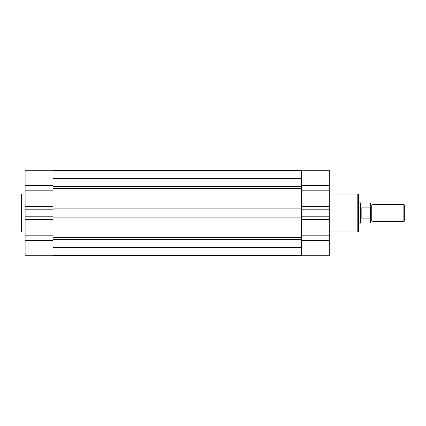 <?xml version="1.0" encoding="UTF-8"?>
<svg xmlns="http://www.w3.org/2000/svg" width="426" height="426" viewBox="0 0 426 426"><rect width="100%" height="100%" fill="white"/><g stroke="black" fill="none" stroke-linecap="round" stroke-linejoin="round"><path stroke-width="0.64" d="M21.3 194.773L21.3 231.313A0.634 0.634 0 0 0 21.934 231.946L21.934 194.054A0.634 0.634 0 0 0 21.3 194.687L21.3 231.313A0.634 0.634 0 0 0 21.934 231.946L25.102 231.946L25.102 255.776L52.984 255.776L25.102 255.776L25.102 235.823L52.984 235.823L52.984 170.395M21.3 194.687A0.634 0.634 0 0 1 21.934 194.054L21.934 231.946L25.102 231.946L25.102 219.358L25.102 235.823L52.984 235.823L52.984 240.466L52.984 219.358L25.102 219.358L25.102 216.195L25.102 219.358L52.984 219.358L52.984 216.195L25.102 216.195L25.102 209.805L25.102 216.195L52.984 216.195L52.984 190.177L25.102 190.177L25.102 194.032L21.934 194.054L25.102 194.054L25.102 209.805L52.984 209.805L25.102 209.805L25.102 206.642L52.984 206.642L25.102 206.642L25.102 185.534L25.102 190.177L52.984 190.177L52.984 170.224L25.102 170.224L25.102 185.534L52.984 185.534L25.102 185.534L25.102 170.395M52.984 255.776L52.984 240.466L25.102 240.466L52.984 240.466L52.984 255.776M52.984 170.698L301.406 170.698L52.984 170.698M301.406 247.447L52.984 247.447L301.406 247.447M52.984 239.305L301.406 239.305L52.984 239.305M52.984 237.665L301.406 237.665L52.984 237.665M301.406 217.872L52.984 217.872L301.406 217.872M52.984 213L301.406 213L52.984 213M52.984 208.128L301.406 208.128L52.984 208.128M301.406 188.335L52.984 188.335L301.406 188.335M52.984 186.695L301.406 186.695L52.984 186.695M52.984 178.553L301.406 178.553L52.984 178.553M358.436 231.227L358.436 194.687A0.634 0.634 0 0 0 357.803 194.054L357.803 231.946A0.634 0.634 0 0 0 358.436 231.313L358.436 194.687A0.634 0.634 0 0 0 357.803 194.054L329.287 194.054L329.287 170.224L301.406 170.224L329.287 170.224L329.287 190.177L301.406 190.177L301.406 255.605M358.436 231.313A0.634 0.634 0 0 1 357.803 231.946L357.803 194.054L329.287 194.054L329.287 206.642L329.287 190.177L301.406 190.177L301.406 185.534L301.406 206.642L329.287 206.642L329.287 209.805L329.287 206.642L301.406 206.642L301.406 209.805L329.287 209.805L329.287 216.195L329.287 209.805L301.406 209.805L301.406 235.823L329.287 235.823L329.287 231.968L357.803 231.946L329.287 231.946L329.287 216.195L301.406 216.195L329.287 216.195L329.287 219.358L301.406 219.358L329.287 219.358L329.287 240.466L329.287 235.823L301.406 235.823L301.406 255.776L329.287 255.776L329.287 240.466L301.406 240.466L329.287 240.466L329.287 255.605M301.406 170.224L301.406 185.534L329.287 185.534L301.406 185.534L301.406 170.224M404.7 205.268L403.875 204.443L373.016 204.443L373.016 213L373.016 204.443L373.016 213L371.749 213L371.749 205.396L371.749 220.604L371.749 213L373.016 213L373.016 221.557L373.016 213L403.875 213L403.875 204.443L403.875 213L404.7 213L404.7 205.268L404.7 213L403.875 213L403.875 221.557L403.875 213L373.016 213L373.016 221.557L371.749 220.604L370.482 221.557M370.354 218.016L370.482 213L371.749 213L371.749 220.604L371.749 213L370.482 213L370.162 203.021L370.162 207.861L361.163 207.861L370.327 207.952M360.337 213L360.337 202.861L360.337 213L358.436 213L360.337 213L361.163 207.861L361.163 218.139L360.337 213L360.337 223.139L360.337 213L360.891 217.734L360.891 222.979L360.891 217.734L361.163 218.139L370.162 218.139L361.163 218.139L361.163 207.861L360.971 218.085L360.891 203.021L360.891 208.266L360.337 213M370.162 218.139L370.162 222.979L370.279 218.096M358.436 223.139L370.162 222.979L370.482 222.665L370.423 208.122M370.482 216.275L370.482 217.755M371.749 213L371.749 205.396L371.749 213M404.7 220.732L404.7 213L404.7 220.732L403.875 221.557L373.016 221.557M370.482 222.665L370.423 217.878M52.984 255.302L301.406 255.302M373.016 204.443L371.749 205.396L370.482 204.443M370.482 203.335L370.162 203.021L358.436 202.861"/></g></svg>
